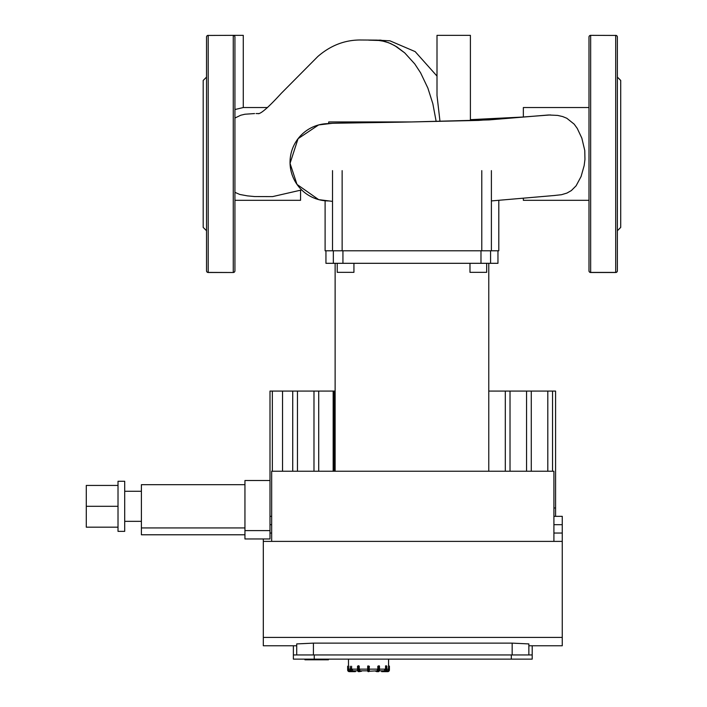<?xml version="1.0" encoding="UTF-8"?>
<svg xmlns="http://www.w3.org/2000/svg" width="707" height="707" viewBox="0 0 707 707"><rect width="100%" height="100%" fill="white"/><g stroke="black" fill="none" stroke-linecap="round" stroke-linejoin="round"><path stroke-width="1.06" d="M347.658 666.224L348.507 666.224L347.658 666.224L347.658 669.98A1.67 1.67 0 0 0 349.329 671.65L355.365 671.65L355.78 670.819L357.654 670.819L353.058 670.819L351.609 669.149L351.609 666.224L351.229 669.98L350.663 669.98A1.67 1.449 90 0 0 352.104 671.65L354.941 671.65M357.521 669.98L358.564 671.65L357.521 669.98L358.564 671.65L359.289 671.65A1.67 0.831 90 0 1 358.458 669.98L357.521 669.98L358.564 671.65A1.67 0.831 -90 0 1 357.733 669.98L357.733 666.224L358.458 666.224L358.458 669.98L359.023 669.98L358.873 665.808L358.14 665.808L359.244 666.224L357.521 666.224L357.574 669.98A1.255 0.627 90 0 0 357.963 671.137M359.289 671.65L361.586 671.235L359.651 671.235A1.255 0.627 -90 0 1 359.023 669.98M367.693 666.224L367.693 671.235L368.948 671.65L369.363 666.224L367.693 666.224L368.117 665.808M376.619 671.65L377.768 671.65A1.67 0.831 -90 0 0 378.607 669.98L378.607 666.224L379.332 666.224L379.535 669.98L379.12 665.808L379.535 666.224L377.821 666.224L378.908 665.808L377.821 666.224L378.908 665.808L377.821 666.224L377.821 669.149L369.363 669.149M384.953 671.65L381.7 671.65L381.285 670.819L379.412 670.819L384.007 670.819L385.456 669.149L385.677 665.808L385.456 666.224L386.402 666.224L385.828 666.224L385.828 669.98A1.255 1.087 90 0 1 384.749 671.235L384.953 671.65A1.67 1.449 -90 0 0 386.402 669.98L385.828 669.98M389.407 669.98L388.991 669.98A1.255 1.255 0 0 1 387.736 671.235L383.981 671.65L387.736 671.65A1.67 1.67 0 0 0 389.407 669.98L389.407 666.224L388.558 666.224L389.407 666.224M377.821 666.224L378.917 665.808L378.033 666.224L378.033 669.98A1.255 0.627 90 0 1 377.414 671.235L378.492 671.65L377.768 671.65M361.586 670.819L367.693 670.819L360.075 670.819L359.244 669.149L359.244 666.224L358.149 665.808M617.37 204.862L617.388 211.402M617.37 96.417L617.37 102.983M617.37 104.839L617.37 73.113M590.654 35.35A1.67 1.67 0 0 0 588.984 37.02A1.67 1.582 0 0 1 590.654 35.438L590.654 272.504L615.7 272.504L590.654 272.407A1.67 1.582 180 0 1 588.984 270.834L588.984 37.02A1.67 1.67 0 0 1 590.654 35.35L615.7 35.438A1.67 1.582 0 0 1 617.37 37.02A1.67 1.67 0 0 0 615.7 35.35A1.67 1.67 0 0 1 617.37 37.02L617.37 270.834A1.67 1.582 180 0 1 615.7 272.407L615.7 35.35M617.37 270.834A1.67 1.67 0 0 1 615.7 272.504A1.67 1.67 0 0 0 617.37 270.834M590.654 272.504A1.67 1.67 0 0 1 588.984 270.834A1.67 1.67 0 0 0 590.654 272.504M617.37 230.747L620.711 227.407L620.711 80.439L617.37 77.098M206.532 102.983L206.524 96.452M206.532 211.428L206.532 204.862M208.203 272.504L233.257 272.504L208.203 272.407A1.67 1.582 180 0 1 206.532 270.834A1.67 1.67 0 0 0 208.203 272.504A1.67 1.67 0 0 1 206.532 270.834L206.532 37.02A1.67 1.582 0 0 1 208.203 35.438L208.203 272.504M234.927 270.834A1.67 1.67 0 0 1 233.257 272.504A1.67 1.67 0 0 0 234.927 270.834A1.67 1.582 180 0 1 233.257 272.407L233.257 35.438A1.67 1.582 0 0 1 234.927 37.02L234.927 270.834M233.257 35.35L208.203 35.438L233.257 35.35A1.67 1.67 0 0 1 234.927 37.02A1.67 1.67 0 0 0 233.257 35.35L243.279 35.35L243.279 107.544L234.927 109.541M206.532 37.02A1.67 1.67 0 0 1 208.203 35.35A1.67 1.67 0 0 0 206.532 37.02M206.532 77.098L203.192 80.439L203.192 227.407L206.532 230.747M439.993 121.392L437.006 95.525L437.006 35.35L470.402 35.35L470.402 120.658M328.702 200.938A38.664 38.664 0 0 1 290.038 162.274A38.664 38.664 0 0 1 328.702 123.61C327.58 123.018 367.357 122.868 411.951 121.94L328.702 121.94L328.702 123.442M523.348 198.163L523.348 200.311L588.984 200.311M588.984 107.544L523.348 107.544L523.348 116.991M554.571 195.468L561.473 194.717L566.926 193.082L571.344 190.581L576.108 185.8L581.092 176.503L584.15 165.65L584.954 159.411L584.769 150.503L581.834 138.121L577.248 128.4L574.181 124.149L566.811 118.263L562.692 116.567L557.629 115.409L548.499 114.985M548.535 114.985L489.076 119.898L411.96 121.94L478.559 120.411L550.426 114.932M254.555 113.562L244.94 114.234L240.778 115.223L234.927 118.034M234.927 200.311L300.555 200.311L300.555 190.369M234.927 192.331L239.744 194.452L247.397 195.866L254.688 196.564L272.584 196.608L301.677 189.936M437.006 76.091L415.159 51.611L389.893 40.803L376.451 40.105L384.661 41.395L390.732 43.595L396.901 46.927L404.696 52.857L414.762 63.93L420.585 72.803L427.868 88.066L432.834 103.682L436.166 121.471L432.834 103.682L427.868 88.066L420.585 72.803L414.762 63.93L404.696 52.857L394.851 45.699L388.673 42.738L380.852 40.546L368.683 40.14L375.037 40.131M376.637 40.113L359.854 39.99C344.397 40.105 330.381 45.619 317.823 56.507L281.262 93.333C268.58 107.217 260.839 114.004 258.037 113.677M369.363 671.235L376.981 670.819L377.821 669.149M386.455 665.808L386.817 669.98A1.67 1.449 90 0 1 385.368 671.65L386.87 669.98L386.87 666.224L385.456 666.224L385.677 665.808M388.567 665.808L388.576 659.127M386.879 670.819L386.879 670.819A1.67 1.67 4.5 0 0 388.558 669.149L388.558 666.224M351.688 671.65A1.67 1.449 -90 0 1 350.239 669.98L350.239 666.224L350.186 669.98L351.688 671.65L352.316 671.235A1.255 1.087 -90 0 1 351.229 669.98M368.117 671.65L368.117 666.224L368.948 666.224L369.363 670.819M348.489 659.127L348.498 665.808L347.658 669.98M348.507 666.224L348.507 669.149A1.67 1.67 -4.5 0 0 350.177 670.819L350.389 670.819M528.863 654.947L528.863 643.918L512.16 643.131L512.16 654.947M263.313 538.964L263.313 645.765L296.719 645.765L296.719 643.918L313.422 643.131L512.16 643.131M296.719 643.918L296.719 654.947M263.313 541.385L562.259 541.385L562.259 516.331L553.908 516.331M271.665 516.331L269.994 516.331M528.863 645.765L562.259 645.765L562.259 637.414L263.313 637.414M562.259 637.414L562.259 541.385M333.165 471.242L333.165 391.077L334.146 391.077L334.146 471.242M552.538 471.242L552.538 391.077L488.776 391.077M505.302 471.242L505.302 391.077M271.665 541.385L271.665 471.242L553.908 471.242L553.908 541.385M547.81 471.242L547.81 391.077M531.275 471.242L531.275 391.077M526.556 471.242L526.556 391.077M510.021 471.242L510.021 391.077M555.578 516.331L555.578 391.077L552.538 391.077M335.127 391.077L334.146 391.077M333.165 391.077L269.994 391.077L269.994 530.612L244.949 530.612L244.949 538.964L269.994 538.964L269.994 530.612M318.716 471.242L318.716 391.077M313.988 471.242L313.988 391.077M292.733 471.242L292.733 391.077M282.544 471.242L282.544 391.077M297.453 471.242L297.453 391.077M272.354 471.242L272.354 391.077M555.578 507.979L553.908 507.979M314.253 659.127L314.253 654.947L293.378 654.947L293.378 659.127L532.194 659.127L532.194 645.765M532.194 654.947L511.32 654.947L511.32 659.127M293.378 645.765L293.378 654.947M314.253 654.947L511.32 654.947M118.016 485.435L86.289 485.435L86.289 527.183L118.016 527.183M118.016 506.309L86.289 506.309M124.697 481.264L124.697 531.364L118.016 531.364L118.016 481.264L124.697 481.264M244.949 484.684L141.4 484.684L141.4 534.784L244.949 534.784M244.949 527.935L141.4 527.935M244.949 530.612L244.949 480.513L269.994 480.513M325.105 250.791L325.105 200.841L325.105 250.791L498.797 250.791L498.797 200.39M469.978 263.313L469.978 272.336L486.672 272.336L486.672 263.313M337.23 263.313L337.23 272.336L353.933 272.336L353.933 263.313M325.945 250.791L325.945 263.313L497.958 263.313L497.958 250.791M304.964 659.127L304.964 659.817L328.437 659.817L328.437 659.127M321.871 659.127L321.871 659.817L321.879 659.127M304.956 659.127L304.964 659.817M304.77 659.127L304.956 659.817M323.311 659.127L323.311 659.817M590.654 272.407L615.7 272.407M213.214 35.438L208.203 35.438M350.239 666.224L350.239 669.98M355.568 670.819L352.316 671.235M357.574 666.224L357.574 669.98M361.533 671.235L359.651 671.235M368.948 671.65L368.948 669.98L367.693 669.98M379.102 671.137A1.255 0.627 -90 0 0 379.482 669.98L378.492 671.65A1.67 0.831 90 0 0 379.332 669.98L378.033 669.98M377.414 671.235L375.532 671.235M379.482 669.98L379.482 666.224M386.817 669.98L386.817 666.224M384.749 671.235L381.488 670.819M388.991 665.808L388.991 669.98M387.736 671.235L386.367 671.235M350.186 669.149L348.507 669.149M357.521 669.149L351.609 669.149M367.693 669.149L359.244 669.149M385.456 669.149L379.535 669.149M388.558 669.149L386.87 669.149M350.699 671.235L349.329 671.65M349.329 671.235A1.255 1.255 0 0 1 348.074 669.98M313.422 654.947L313.422 643.131M269.994 524.682L271.665 524.682M553.908 524.682L562.259 524.682M562.259 533.034L553.908 533.034M271.665 533.034L269.994 533.034M491.392 250.791L491.392 170.626M332.511 170.626L332.511 250.791M342.135 250.791L342.135 170.626M481.776 170.626L481.776 250.791M333.342 250.791L333.342 263.313M490.57 263.313L490.57 250.791M480.981 250.791L480.981 263.313M342.93 263.313L342.93 250.791M379.535 669.98L378.492 671.65M411.942 121.94L332.52 123.283L318.618 124.927L298.062 138.687L290.047 163.37L296.993 184.412L318.68 199.639L332.511 201.389M491.392 200.929L554.977 195.45M243.279 107.544L267.538 107.544M368.983 40.131L371.255 40.158M256.058 113.562L259.301 113.544M378.837 40.14L381.082 40.14M522.588 117.053L470.402 119.66M141.4 491.277L124.697 491.277M141.4 521.342L124.697 521.342M335.127 263.313L335.127 471.242M488.776 263.313L488.776 471.242"/></g></svg>
